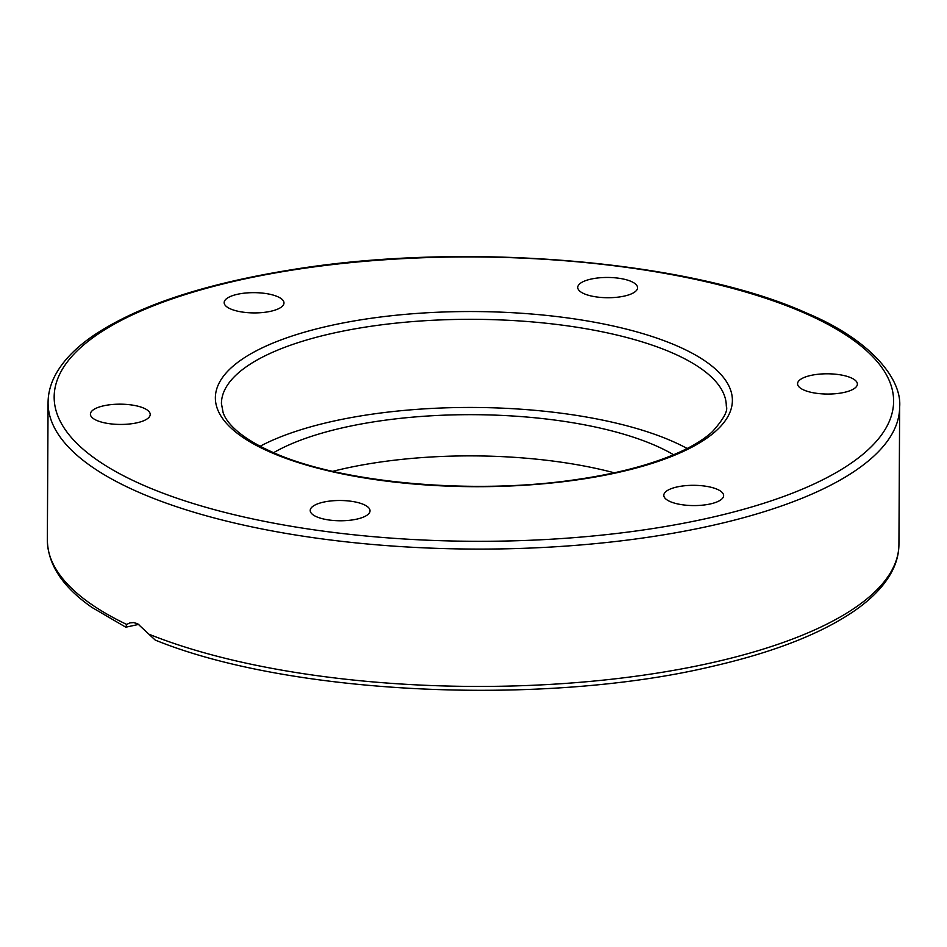 <?xml version="1.0" encoding="UTF-8"?>
<svg xmlns="http://www.w3.org/2000/svg" width="947" height="947" viewBox="0 0 947 947"><rect width="100%" height="100%" fill="white"/><g stroke="black" fill="none" stroke-linecap="round" stroke-linejoin="round"><path stroke-width="1.42" d="M138.925 624.345L125.809 627.198L126.685 624.428L129.988 622.866L133.586 622.593L137.635 623.706L155.225 640.077C289.533 694.849 543.566 706.699 712.523 666.321C773.237 652.365 820.28 634.052 853.638 611.395C871.465 599.191 884.155 586.015 891.719 571.881C896.454 562.944 898.857 553.794 898.928 544.418A425.795 144.228 -179.7 0 1 620.001 678.253A425.795 144.228 -179.7 0 1 149.153 634.277M673.613 454.773A231.151 78.293 0.3 0 0 655.549 445.611A231.151 78.293 0.3 0 0 273.6 452.678M230.5 308.911A29.913 10.133 -179.7 0 1 224.167 302.626A29.913 10.133 -179.7 0 1 244.362 293.156A29.913 10.133 -179.7 0 1 277.637 296.66A29.913 10.133 -179.7 0 1 283.982 302.933A29.913 10.133 -179.7 0 1 263.787 312.415A29.913 10.133 -179.7 0 1 230.5 308.911M579.919 283.662A29.913 10.133 -179.7 0 1 613.384 277.672A29.913 10.133 -179.7 0 1 637.568 287.746A29.913 10.133 -179.7 0 1 635.39 291.51A29.913 10.133 -179.7 0 1 601.925 297.512A29.913 10.133 -179.7 0 1 577.741 287.438A29.913 10.133 -179.7 0 1 579.919 283.662M823.31 373.876A29.913 10.133 -179.7 0 1 857.378 384.08A29.913 10.133 -179.7 0 1 831.632 393.976A29.913 10.133 -179.7 0 1 797.563 383.772A29.913 10.133 -179.7 0 1 823.31 373.876M717.281 489.315A29.913 10.133 -179.7 0 1 723.615 495.601A29.913 10.133 -179.7 0 1 703.42 505.071A29.913 10.133 -179.7 0 1 670.133 501.579A29.913 10.133 -179.7 0 1 663.8 495.293A29.913 10.133 -179.7 0 1 683.994 485.823A29.913 10.133 -179.7 0 1 717.281 489.315M367.85 514.564A29.913 10.133 -179.7 0 1 334.386 520.554A29.913 10.133 -179.7 0 1 310.214 510.48A29.913 10.133 -179.7 0 1 312.392 506.716A29.913 10.133 -179.7 0 1 345.856 500.714A29.913 10.133 -179.7 0 1 370.028 510.788A29.913 10.133 -179.7 0 1 367.85 514.564M124.471 424.363A29.913 10.133 -179.7 0 1 90.403 414.147A29.913 10.133 -179.7 0 1 116.15 404.251A29.913 10.133 -179.7 0 1 150.218 414.466A29.913 10.133 -179.7 0 1 124.471 424.363M687.179 448.487A252.435 85.514 0.3 0 0 672.323 441.255A252.435 85.514 0.3 0 0 260.094 446.25M614.236 472.802A231.151 78.293 0.3 0 0 332.788 471.334M126.685 624.428A425.795 144.228 -179.7 0 1 47.35 539.968L48.072 402.605A425.795 144.228 0.3 0 0 138.321 492.085A425.795 144.228 0.3 0 0 612.117 541.897A425.795 144.228 0.3 0 0 899.65 407.068L898.928 544.418M804.63 313.114A419.71 142.168 -179.7 0 1 732.28 512.351A419.71 142.168 -179.7 0 1 143.151 485.113A419.71 142.168 -179.7 0 1 215.502 285.876A419.71 142.168 -179.7 0 1 804.63 313.114M672.784 353.113A252.435 85.514 -179.7 0 1 726.29 406.156C728.255 410.596 723.591 419.142 712.274 431.796C698.093 444.723 674.974 455.957 642.942 465.533C622.771 471.44 600.315 476.152 575.563 479.679C472.281 495.08 340.091 482.934 272.582 452.24C238.253 436.863 226.167 421.983 223.101 412.549L221.432 403.517A252.435 85.514 -179.7 0 1 391.892 323.578A252.435 85.514 -179.7 0 1 672.784 353.113M270.167 452.086A258.519 87.574 0.3 0 0 633.046 468.86A258.519 87.574 0.3 0 0 677.602 346.152A258.519 87.574 0.3 0 0 314.735 329.367A258.519 87.574 0.3 0 0 270.167 452.086M48.072 402.605C48.143 393.254 50.546 384.103 55.257 375.178C62.81 361.056 75.476 347.892 93.268 335.688C137.137 306.224 202.196 284.408 288.444 270.274C461.355 241.154 689.534 259.904 807.045 313.268C869.464 339.215 902.16 378.528 899.65 407.068M125.809 627.198L91.942 607.418C62.715 587.045 47.847 564.554 47.35 539.968"/></g></svg>

